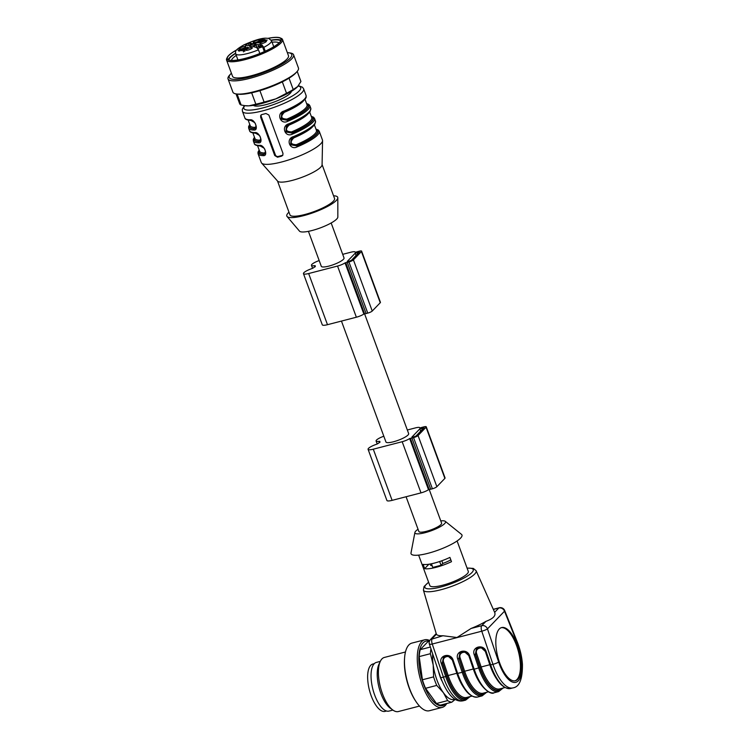 <?xml version="1.0" encoding="UTF-8"?>
<svg xmlns="http://www.w3.org/2000/svg" width="749" height="749" viewBox="0 0 749 749"><rect width="100%" height="100%" fill="white"/><g stroke="black" fill="none" stroke-linecap="round" stroke-linejoin="round"><path stroke-width="1.12" d="M247.994 50.099A3.492 0.768 159.8 0 1 245.831 50.155A3.492 0.768 159.8 0 1 248.837 48.226A3.492 0.768 159.8 0 1 252.385 47.739A3.492 0.768 159.8 0 1 247.994 50.099M341.45 321.078L385.932 441.966A12.106 2.659 -20.2 0 0 398.206 440.281A12.106 2.659 -20.2 0 0 408.654 433.605L364.576 313.803L363.864 314.046A6.984 1.535 159.8 0 1 356.365 317.22L327.482 324.692A8.379 1.844 159.8 0 1 322.285 324.823L303.457 273.657A8.379 1.844 159.8 0 1 311.472 268.76A2.331 0.515 -20.2 0 0 313.297 267.899A17.227 3.782 159.8 0 1 315.329 266.616A17.227 3.782 159.8 0 1 315.263 266.475A17.227 3.782 159.8 0 1 315.245 265.876A2.331 0.515 -20.2 0 0 315.245 265.792A2.331 0.515 -20.2 0 0 314.421 265.698A8.379 1.844 159.8 0 1 311.462 265.352A8.379 1.844 159.8 0 1 319.177 260.558M308.429 231.338L321.293 266.307A12.106 2.659 -20.2 0 0 328.802 266.12A12.106 2.659 -20.2 0 0 344.025 257.946L331.161 222.977M236.263 55.407A25.494 5.599 -20.2 0 0 231.469 60.435M279.002 42.946A25.494 5.599 -20.2 0 0 272.093 42.225M236.029 93.906L239.652 103.737A32.6 7.153 -20.2 0 0 241.131 105.01L245.429 105.759A30.269 6.647 -20.2 0 0 248.94 105.834A30.269 6.647 -20.2 0 0 275.763 98.887A30.269 6.647 -20.2 0 0 297.512 86.762A30.269 6.647 -20.2 0 0 297.746 86.51A30.269 6.647 -20.2 0 0 297.84 86.416M288.983 212.192A27.123 5.955 -20.2 0 0 287.054 216.48L299.497 231.141A20.485 4.494 -20.2 0 0 320.095 227.977A20.485 4.494 -20.2 0 0 337.836 217.032L337.808 197.811A27.123 5.955 -20.2 0 0 333.558 195.798M265.932 113.502A32.6 7.153 159.8 0 1 263.845 114.063A32.6 7.153 159.8 0 1 261.813 114.569L260.736 115.327L260.615 117.153L274.733 155.53L277.495 157.206A32.6 7.153 -20.2 0 0 279.536 156.7A32.6 7.153 -20.2 0 0 281.624 156.138L282.785 155.286L282.982 153.395L268.863 115.018L265.932 113.502M264.912 153.957C265.577 154.874 265.801 149.332 263.817 148.03L260.221 145.952C256.495 145.727 254.529 144.922 254.295 143.546A32.6 7.153 -20.2 0 0 259.51 145.4C264.135 144.248 268.657 156.335 263.274 155.633A32.6 7.153 159.8 0 1 258.068 153.779L261.279 162.524A32.6 7.153 -20.2 0 0 261.607 163.057A32.6 7.153 -20.2 0 0 281.493 162.027A32.6 7.153 -20.2 0 0 322.566 140.625A32.6 7.153 -20.2 0 0 322.463 140.007L319.252 131.272A32.6 7.153 159.8 0 1 297.259 146.832C289.863 150.849 285.313 138.799 293.486 136.599L293.608 137.329L291.099 139.155L290.612 144.782L296.698 145.858L297.259 146.832M292.55 134.043C285.163 138.059 280.603 126.01 288.786 123.81L288.899 124.54L286.39 126.356L285.903 131.993L291.988 133.06L292.55 134.043A32.6 7.153 159.8 0 0 314.543 118.482L313.531 117.2L311.266 116.32M306.069 95.46C305.92 97.473 307.642 97.117 301.379 102.529C297.231 105.581 291.501 108.661 284.189 111.751L281.69 113.567L281.193 119.194L287.288 120.271L287.841 121.244C280.454 125.27 275.904 113.221 284.077 111.021A32.6 7.153 -20.2 0 0 306.069 95.46L303.635 88.85A32.6 7.153 159.8 0 1 262.674 110.871A32.6 7.153 159.8 0 1 242.451 111.358L242.273 109.363L244.361 105.628M260.203 141.158C260.867 142.085 261.101 136.543 259.107 135.241L255.512 133.163A0.927 0.786 -89.1 0 1 254.8 132.61C259.426 131.45 263.948 143.536 258.564 142.844A0.927 0.786 -89.1 0 1 258.976 141.617L260.184 141.112M250.793 120.374A0.927 0.786 -89.1 0 1 250.1 119.812C254.726 118.66 259.238 130.747 253.864 130.045A0.927 0.786 -89.1 0 1 254.276 128.819L255.475 128.322M265.062 153.76L263.873 154.21A31.196 6.853 159.8 0 1 259.36 150.568M263.274 155.633A0.927 0.786 -89.1 0 1 263.685 154.406L264.884 153.901M264.949 153.817L265.474 152.618M316.041 129.305A31.664 6.956 -20.2 0 1 296.698 145.858L291.061 144.379L291.436 138.715M255.652 128.182L254.454 128.631A31.196 6.853 159.8 0 1 249.951 124.98M255.54 128.238L256.055 127.04M306.631 103.727A31.664 6.956 -20.2 0 1 287.288 120.271L281.652 118.801L282.027 113.136M311.341 116.516A31.664 6.956 -20.2 0 1 291.988 133.06L286.361 131.59L286.736 125.926M260.362 140.971L259.163 141.421A31.196 6.853 159.8 0 1 254.651 137.779M260.249 141.027L260.764 139.829M287.054 216.48A27.123 5.955 -20.2 0 0 314.318 212.285A27.123 5.955 -20.2 0 0 337.808 197.811M277.505 180.996L289.975 214.897A23.753 5.215 -20.2 0 0 314.065 211.593A23.753 5.215 -20.2 0 0 334.55 198.494L322.079 164.593M261.607 163.057L277.664 181.174A23.753 5.215 -20.2 0 0 301.519 177.476A23.753 5.215 -20.2 0 0 322.079 164.836L322.566 140.625M253.471 105.319A20.26 4.447 -20.2 0 0 273.797 102.145A20.26 4.447 -20.2 0 0 291.333 91.397M252.872 132.919L254.913 138.481A30.269 6.647 -20.2 0 0 259.575 140.194L260.792 139.351M308.363 113.427A30.269 6.647 159.8 0 1 289.095 125.083C284.901 129.418 285.734 131.693 291.604 131.899A30.269 6.647 -20.2 0 0 311.734 117.574L309.683 112.013M284.283 111.554L284.386 112.284C280.192 116.629 281.025 118.904 286.895 119.11A30.269 6.647 -20.2 0 0 307.024 104.785L304.974 99.224M248.162 120.121L250.213 125.692A30.269 6.647 -20.2 0 0 254.875 127.405L256.092 126.562M313.073 126.216A30.269 6.647 159.8 0 1 293.805 137.872C289.601 142.216 290.443 144.482 296.314 144.688A30.269 6.647 -20.2 0 0 316.434 130.373L314.383 124.802M257.572 145.709L259.622 151.27A30.269 6.647 -20.2 0 0 264.285 152.983L265.502 152.141M261.335 114.756A2.331 2.069 -136 0 0 261.242 116.498L275.36 154.865A2.331 2.069 -136 0 0 278.216 156.466L282.336 155.399A2.331 2.069 -136 0 0 282.85 155.183M316.172 129.661A31.196 6.853 159.8 0 1 296.885 145.662L296.314 144.688M311.472 116.872A31.196 6.853 159.8 0 1 292.176 132.873L291.604 131.899M281.774 113.38L284.189 111.751L284.077 111.021M306.762 104.083A31.196 6.853 159.8 0 1 287.466 120.083L286.895 119.11M259.51 145.4A0.927 0.786 90.9 0 0 260.203 145.952M264.285 152.983A0.927 0.796 -88.6 0 1 263.873 154.21L263.685 154.406A31.664 6.956 -20.2 0 1 259.229 150.212M259.575 140.194A0.927 0.796 -88.6 0 1 259.163 141.421L258.976 141.617A31.664 6.956 -20.2 0 1 254.52 137.413M254.875 127.405A0.927 0.796 -88.6 0 1 254.454 128.631L254.276 128.819A31.664 6.956 -20.2 0 1 249.82 124.624M280.126 37.89L281.278 38.386A29.801 6.544 159.8 0 1 282.504 39.5A29.801 6.544 159.8 0 1 256.795 55.932A29.801 6.544 159.8 0 1 226.563 60.079A29.801 6.544 159.8 0 1 226.778 58.431L227.331 57.317A28.874 6.338 -20.2 0 0 256.411 54.883A28.874 6.338 -20.2 0 0 280.126 37.89A28.874 6.338 -20.2 0 0 268.226 38.293M226.563 60.079L232.527 76.286A29.801 6.544 -20.2 0 0 256.804 74.17A29.801 6.544 -20.2 0 0 286.904 59.152A29.801 6.544 -20.2 0 0 288.468 55.698L282.504 39.5M231.394 73.215A33.312 7.312 -20.2 0 0 230.72 73.908A33.312 7.312 -20.2 0 0 250.26 76.894A33.312 7.312 -20.2 0 0 290.013 58.347A33.312 7.312 -20.2 0 0 288.299 52.72A33.312 7.312 -20.2 0 0 287.335 52.636M230.72 73.908L229.597 75.143A34.922 7.668 -20.2 0 0 228.033 78.907A34.922 7.668 -20.2 0 0 256.476 76.426A34.922 7.668 -20.2 0 0 291.754 58.834A34.922 7.668 -20.2 0 0 293.589 54.789A34.922 7.668 -20.2 0 0 289.966 52.936L288.299 52.72M228.033 78.907L232.892 92.127A34.922 7.668 -20.2 0 0 236.525 93.971A34.922 7.668 -20.2 0 0 267.908 87.408A34.922 7.668 -20.2 0 0 296.623 72.044A34.922 7.668 -20.2 0 0 296.894 71.764A34.922 7.668 -20.2 0 0 298.448 68L293.589 54.789M236.525 93.971L238.182 94.187A33.312 7.312 -20.2 0 0 268.123 87.923A33.312 7.312 -20.2 0 0 295.509 73.271A33.312 7.312 -20.2 0 0 295.761 72.999L296.894 71.764M237.096 94.046L241.131 105.01M244.651 105.665L248.94 105.834L255.849 104.195L251.655 92.81M255.849 104.195A32.6 7.153 -20.2 0 0 264.097 102.061L275.763 98.887L286.521 93.26L282.326 81.866M259.903 90.657L264.097 102.061M289.03 78.168L293.215 89.524L297.746 86.51M286.521 93.26A32.6 7.153 -20.2 0 0 293.215 89.524M297.512 86.762L300.911 81.538L297.194 71.417M300.911 81.538A32.6 7.153 -20.2 0 0 300.836 81.22L297.213 71.389M236.665 49.911A28.874 6.338 -20.2 0 0 228.642 55.566A28.874 6.338 -20.2 0 0 227.331 57.317M236.553 50.043A28.64 6.292 -20.2 0 0 227.34 58.825A28.64 6.292 -20.2 0 0 250.672 56.793A28.64 6.292 -20.2 0 0 279.602 42.365A28.64 6.292 -20.2 0 0 281.1 39.051A28.64 6.292 -20.2 0 0 268.395 38.33M281.053 40.277A28.64 6.292 -20.2 0 0 271.25 40.09M235.523 53.235A28.64 6.292 -20.2 0 0 228.183 59.733M280.744 40.905A27.825 6.104 -20.2 0 0 271.372 40.306M235.57 53.479A27.825 6.104 -20.2 0 0 228.82 60.014M262.216 39.697L262.534 39.117L261.541 39.585L262.272 39.866M257.881 48.591A3.146 0.693 159.8 0 1 261.616 47.196L258.723 46.681L257.946 44.547L255.989 45.099L256.776 47.234L258.723 46.681M243.144 50.735L244.829 50.333L243.219 50.932M260.549 39.931L262.918 38.939L262.122 39.931L260.549 39.931M254.117 43.517L253.377 43.414L254.651 42.843C253.471 43.489 253.649 43.526 255.194 42.974L256.177 42.965L254.594 43.695L255.456 42.927L253.443 43.582M254.651 42.843C253.471 43.489 253.649 43.526 255.194 42.974L255.231 43.077M259.613 40.455A3.492 0.768 -20.2 0 0 259.8 40.081A3.492 0.768 -20.2 0 0 256.252 40.54A3.492 0.768 -20.2 0 0 253.256 42.487A3.492 0.768 -20.2 0 0 256.149 42.197A3.492 0.768 -20.2 0 0 259.613 40.455M243.603 46.616A3.492 0.768 -20.2 0 0 239.231 49.003A3.492 0.768 -20.2 0 0 242.76 48.488A3.492 0.768 -20.2 0 0 245.784 46.597A3.492 0.768 -20.2 0 0 243.603 46.616M262.019 43.582A3.492 0.768 -20.2 0 0 266.41 41.251A3.492 0.768 -20.2 0 0 262.862 41.71A3.492 0.768 -20.2 0 0 259.866 43.667A3.492 0.768 -20.2 0 0 262.019 43.582M264.406 40.399L264.079 39.5A13.969 3.071 -20.2 0 1 265.221 39.706L258.105 42.908A5.823 1.283 -20.2 0 0 257.272 42.759L262.384 39.959L262.824 41.139M264.079 39.5L262.384 39.959M250.606 44.622L250.072 43.152L252.357 43.601L251.392 44.285A5.823 1.283 -20.2 0 0 249.632 45.099L247.676 45.652L245.391 45.202L246.018 44.678A13.969 3.071 -20.2 0 1 248.443 43.545L249.099 45.343M250.072 43.152L248.443 43.545M247.516 47.29L240.401 50.501A13.969 3.071 -20.2 0 0 241.543 50.698L247.835 48.105L247.516 47.29A5.823 1.283 -20.2 0 0 248.35 47.44L248.453 47.739M247.835 48.105L248.35 47.44M257.946 44.547L260.83 45.062L261.616 47.196M254.585 46.878L254.229 45.914A5.823 1.283 -20.2 0 0 255.989 45.099M254.229 45.914L253.256 46.597L256.364 47.421M267.234 40.072L265.333 40.118L267.234 40.072M239.118 50.473L238.032 50.239L239.277 49.715C238.079 50.314 238.201 50.37 239.643 49.874L239.549 51.119M240.813 49.715L239.025 50.23M239.305 50.174L240.822 49.659M240.71 50.679L240.354 49.78M239.671 49.958L239.643 49.874C238.201 50.37 238.079 50.314 239.277 49.715M260.83 45.062A3.146 0.693 159.8 0 1 261.888 44.996L263.835 47.327L265.258 51.194M259.837 53.516L258.48 49.818L256.533 47.477A3.146 0.693 159.8 0 1 256.261 47.318A3.146 0.693 159.8 0 1 256.27 47.178M251.701 46.251A3.492 0.768 159.8 0 1 249.529 46.307A3.492 0.768 159.8 0 1 252.544 44.378A3.492 0.768 159.8 0 1 256.092 43.901A3.492 0.768 159.8 0 1 251.701 46.251M348.023 261.607L351.356 260.399L359.426 251.936L355.232 253.162L347.227 261.467L348.023 261.607M342.696 254.332L350.888 252.216A6.984 1.535 159.8 0 1 355.213 252.104A6.984 1.535 159.8 0 1 355.232 252.31L355.756 252.244A3.726 0.815 159.8 0 1 357.657 251.617L359.305 251.187A3.726 0.815 159.8 0 1 361.617 251.13A3.726 0.815 159.8 0 1 361.421 251.561L353.416 259.866A3.726 0.815 159.8 0 1 348.931 261.953L347.274 262.375A3.726 0.815 159.8 0 1 345.729 262.646L345.036 262.89A6.984 1.535 159.8 0 1 337.546 266.054L308.654 273.535A8.379 1.844 159.8 0 1 303.457 273.657M361.617 251.13L380.436 302.296A3.726 0.815 159.8 0 1 380.249 302.727L372.244 311.032A3.726 0.815 159.8 0 1 367.75 313.11L366.102 313.541A3.726 0.815 159.8 0 1 364.557 313.803L345.729 262.646M412.652 437.276L415.985 436.068L424.065 427.595L419.861 428.831L411.856 437.135L412.652 437.276M407.325 430.001L415.517 427.876A6.984 1.535 159.8 0 1 419.852 427.773A6.984 1.535 159.8 0 1 419.861 427.979L420.386 427.904A3.726 0.815 159.8 0 1 422.286 427.276L423.934 426.855A3.726 0.815 159.8 0 1 426.247 426.799A3.726 0.815 159.8 0 1 426.05 427.23L418.045 435.534A3.726 0.815 159.8 0 1 413.56 437.613L411.913 438.043A3.726 0.815 159.8 0 1 410.358 438.305L409.666 438.549A6.984 1.535 159.8 0 1 402.176 441.713L373.292 449.194A8.379 1.844 159.8 0 1 368.087 449.325A8.379 1.844 159.8 0 1 376.11 444.419A2.331 0.515 -20.2 0 0 377.936 443.558A17.227 3.782 159.8 0 1 379.958 442.275A17.227 3.782 159.8 0 1 379.893 442.135A17.227 3.782 159.8 0 1 379.883 441.536A2.331 0.515 -20.2 0 0 379.874 441.461A2.331 0.515 -20.2 0 0 379.06 441.367A8.379 1.844 159.8 0 1 376.092 441.021A8.379 1.844 159.8 0 1 383.816 436.227M426.247 426.799L445.075 477.956A3.726 0.815 159.8 0 1 444.878 478.386L436.873 486.691A3.726 0.815 159.8 0 1 432.388 488.779L430.731 489.209A3.726 0.815 159.8 0 1 429.186 489.471L428.494 489.715A6.984 1.535 159.8 0 1 421.004 492.879L392.111 500.36A8.379 1.844 159.8 0 1 386.915 500.491L368.087 449.325M429.205 489.471L441.601 523.148A12.106 2.659 159.8 0 1 426.378 531.322A12.106 2.659 159.8 0 1 418.869 531.509L406.08 496.746M438.446 671.001A20.26 8.155 75.5 0 0 441.779 680.654M446.722 703.517A34.922 14.062 -104.5 0 1 442.191 707.412L429.402 710.726A34.922 14.062 -104.5 0 1 415.938 701.495A34.922 14.062 -104.5 0 1 404.6 657.706A34.922 14.062 -104.5 0 1 411.884 643.101L424.683 639.796A34.922 14.062 -104.5 0 1 429.739 640.564M442.191 707.412A34.922 14.062 -104.5 0 1 419.824 677.124A34.922 14.062 -104.5 0 1 424.683 639.796M445.552 703.817A33.312 13.416 -104.5 0 1 421.275 676.75A33.312 13.416 -104.5 0 1 429.364 641.303M455.252 699.407L451.797 702.197A32.6 13.126 -104.5 0 1 447.659 700.596L443.389 692.694L436.742 685.41A32.6 13.126 -104.5 0 1 433.605 676.881L433.194 664.981L430.403 653.699L419.215 656.592A32.6 13.126 -104.5 0 1 420.208 649.673L430.357 647.042M429.43 641.284L427.913 641.678L420.208 649.673M451.797 702.197L440.609 705.099A32.6 13.126 -104.5 0 1 436.47 703.498L447.659 700.596M436.742 685.41L425.563 688.303L436.47 703.498M425.563 688.303A32.6 13.126 -104.5 0 1 422.417 679.774L433.605 676.881M419.215 656.592L422.417 679.774M430.403 653.699A32.6 13.126 -104.5 0 1 430.947 648.803M454.961 699.229A30.269 12.19 -104.5 0 1 443.389 692.694A30.269 12.19 -104.5 0 1 433.194 664.981A30.269 12.19 -104.5 0 1 432.697 653.989M415.938 701.495L415.33 700.577A33.312 13.416 -104.5 0 1 404.516 658.811L404.6 657.706M419.477 706.082L398.346 711.55A27.938 11.254 -104.5 0 1 392.841 710.033A27.938 11.254 -104.5 0 1 380.455 687.32A27.938 11.254 -104.5 0 1 380.267 661.451A27.938 11.254 -104.5 0 1 384.34 657.453L405.471 651.986M392.841 710.033L390.22 708.123A25.148 10.13 -104.5 0 1 379.069 687.685A25.148 10.13 -104.5 0 1 378.891 664.4L380.267 661.451M392.897 710.071L388.984 711.091A25.148 10.13 -104.5 0 1 372.88 689.286A25.148 10.13 -104.5 0 1 376.373 662.406L380.295 661.386M374.257 663.67L372.833 664.035A24.445 9.849 75.5 0 0 369.435 690.175A24.445 9.849 75.5 0 0 385.098 711.372L386.512 711.007M440.768 520.901A16.3 3.576 159.8 0 1 445.234 521.304A16.3 3.576 159.8 0 1 444.681 523.588A16.3 3.576 159.8 0 1 427.22 532.099A16.3 3.576 159.8 0 1 414.909 532.464A16.3 3.576 159.8 0 1 418.045 529.262M430.095 564.034L430.45 565.008A12.808 2.809 -20.2 0 0 432.164 565.72M431.443 563.772L432.782 567.424L441.039 565.28L442.799 563.454A12.808 2.809 -20.2 0 0 450.814 559.84M439.654 561.525L441.039 565.28M441.816 560.776L442.799 563.454M445.234 521.304L461.478 534.365A27.123 5.955 159.8 0 1 460.551 538.156A27.123 5.955 159.8 0 1 431.49 552.331A27.123 5.955 159.8 0 1 411.004 552.94L414.909 532.464M501.24 627.681A27.479 11.066 -104.5 0 1 518.42 651.593A27.479 11.066 -104.5 0 1 515.003 680.841M424.664 568.622A20.485 4.494 159.8 0 0 451.488 561.675L449.915 557.406A20.485 4.494 159.8 0 1 423.091 564.353L424.664 568.622L428.84 564.287M501.886 688.35A32.366 13.033 -104.5 0 1 480.006 667.434L475.521 654.13L476.504 648.746M476.542 648.709C480.231 646.396 483.264 647.398 485.633 651.696L480.886 647.398L476.458 648.784L475.372 654.289L476.664 653.671L481.148 666.975L489.818 664.728L485.324 651.424C483.554 645.479 474.463 647.838 476.664 653.671M460.158 657.94L464.642 671.244L473.312 668.997L468.818 655.693C467.048 649.758 457.957 652.107 460.158 657.94L459.015 658.408L459.998 653.016M468.874 696.898A32.366 13.033 -104.5 0 1 446.994 675.982L442.509 662.678L443.492 657.294M443.53 657.257C447.237 654.963 450.271 655.965 452.621 660.244L447.874 655.946L443.445 657.332L442.359 662.837L443.651 662.219L448.136 675.523L456.806 673.276L452.312 659.972C450.542 654.036 441.451 656.386 443.651 662.219M499.283 629.001A27.479 11.066 75.5 0 0 498.731 660.122A27.479 11.066 75.5 0 0 515.424 680.747A27.479 11.066 75.5 0 0 519.244 651.377A27.479 11.066 75.5 0 0 501.652 627.559A27.479 11.066 75.5 0 0 499.283 629.001M457.087 540.965L468.294 571.412A20.485 4.494 159.8 0 1 467.217 573.79A20.485 4.494 159.8 0 1 446.516 584.117A20.485 4.494 159.8 0 1 429.832 585.568L418.625 555.121M469.183 655.89L464.38 651.667L459.952 653.062L458.865 658.558L457.723 659.026C454.69 650.975 467.236 647.726 469.689 655.927L469.183 655.89M517.147 642.839L504.498 611.212L487.468 628.879L498.656 662.013A29.108 11.722 75.5 0 0 518.336 680.804A29.108 11.722 75.5 0 0 517.147 642.839A4.653 1.292 -21.8 0 0 517.344 642.174L504.695 610.557A4.653 1.292 158.2 0 1 504.498 611.212A4.653 4.138 -136 0 0 498.806 608.019A4.653 1.873 -104.5 0 1 499.209 607.776A4.653 4.653 0 0 1 504.732 610.641M467.058 568.06L473.293 568.407L476.111 570.71L494.64 612.336C496.044 615.678 493.142 618.683 485.942 621.361A31.112 6.825 159.8 0 1 471.102 628.448L481.776 625.677A4.653 4.138 44 0 1 487.468 628.879A4.653 0.749 161.4 0 1 481.766 631.201L432.248 644.028C429.907 644.571 429.055 644.505 429.701 643.831M470.138 696.57L465.625 700.137A33.761 13.594 -104.5 0 1 445.702 676.581L441.217 663.296L442.359 662.837L446.844 676.113A32.834 13.22 75.5 0 0 469.557 696.72M490.164 664.887L485.633 651.696L486.195 651.649L490.679 664.925A33.761 13.594 75.5 0 0 510.603 688.49C502.879 689.108 496.053 681.262 490.108 664.972L492.945 664.344L481.766 631.201A4.653 1.873 75.5 0 1 481.776 625.677L485.942 621.361M503.15 688.022L498.637 691.589A33.761 13.594 -104.5 0 1 478.714 668.024L474.229 654.748L475.372 654.289L479.856 667.565A32.834 13.22 75.5 0 0 502.57 688.172M457.152 673.435L452.621 660.244L453.182 660.197L457.667 673.482A33.761 13.594 75.5 0 0 477.59 697.038C469.866 697.656 463.041 689.81 457.096 673.52L462.208 672.302L457.723 659.026M442.94 635.742A31.112 6.825 159.8 0 1 436.424 634.188L432.257 638.504C431.49 639.609 431.48 641.453 432.248 644.028L443.427 677.162A4.653 0.749 -18.6 0 1 440.599 677.396L429.42 644.252C428.784 642.932 429.14 641.359 430.488 639.524L442.94 635.742L456.974 637.511L471.102 628.448M293.486 136.599A32.6 7.153 -20.2 0 0 315.479 121.038L314.543 118.482M288.786 123.81A32.6 7.153 -20.2 0 0 310.779 108.249L309.833 105.684A32.6 7.153 159.8 0 1 287.841 121.244M258.564 142.844A32.6 7.153 159.8 0 1 253.359 140.99L254.295 143.546M255.512 133.163C251.795 132.938 249.82 132.133 249.595 130.757A32.6 7.153 -20.2 0 0 254.8 132.61M253.864 130.045A32.6 7.153 159.8 0 1 248.649 128.201L249.595 130.757M255.493 128.369C256.158 129.296 256.392 123.754 254.407 122.443L250.803 120.374C247.086 120.149 245.11 119.344 244.886 117.968A32.6 7.153 -20.2 0 0 250.1 119.812M244.764 105.684A30.269 6.647 -20.2 0 0 262.627 107.968A30.269 6.647 -20.2 0 0 293.243 95.451A30.269 6.647 -20.2 0 0 298.177 86.013M256.448 133.35A30.269 6.647 159.8 0 1 254.782 133.135M303.663 100.638A30.269 6.647 159.8 0 1 284.386 112.284M251.748 120.552A30.269 6.647 159.8 0 1 250.082 120.346M261.158 146.139A30.269 6.647 159.8 0 1 259.491 145.933M281.624 156.138L282.336 155.399M277.495 157.206L278.216 156.466M274.733 155.53L275.36 154.865M260.615 117.153L261.242 116.498M258.077 42.89L257.787 42.103M246.29 45.408L246.018 44.678M245.681 47.721L246.121 48.9M241.384 50.689L241.084 49.855M261.888 44.996L264.322 51.615M262.094 45.034L256.748 47.515M263.835 47.327A19.09 4.194 -20.2 0 0 271.512 40.643L268.554 38.358L265.605 38.19C261.045 38.208 253.78 40.455 243.818 44.931C232.939 51.175 236.047 51.737 235.673 53.825A19.09 4.194 -20.2 0 0 258.48 49.818M358.818 252.656L358.565 251.954M357.507 254.005L356.917 252.385M356.084 255.484L355.232 253.162M327.482 324.692L308.654 273.535M356.365 317.22L337.546 266.054M314.861 266.887L314.421 265.698M380.249 302.727L361.421 251.561M372.244 311.032L353.416 259.866M367.75 313.11L348.931 261.953M366.102 313.541L347.274 262.375M363.864 314.046L345.036 262.89M423.457 428.316L423.194 427.623M422.146 429.673L421.547 428.044M420.713 431.152L419.861 428.831M392.111 500.36L373.292 449.194M421.004 492.879L402.176 441.713M379.49 442.556L379.06 441.367M444.878 478.386L426.05 427.23M436.873 486.691L418.045 435.534M432.388 488.779L413.56 437.613M430.731 489.209L411.913 438.043M429.186 489.471L410.358 438.305M428.494 489.715L409.666 438.549M479.772 682.676A31.43 12.658 -104.5 0 1 473.312 668.997L473.508 668.96M485.38 692.619A32.366 13.033 -104.5 0 1 463.5 671.713L464.642 671.244A31.43 12.658 75.5 0 0 483.199 693.19L488.414 691.833M480.006 667.434L481.148 666.975A31.43 12.658 75.5 0 0 499.705 688.911L504.92 687.563M496.278 678.397A31.43 12.658 -104.5 0 1 489.818 664.728L490.015 664.681M463.266 686.945A31.43 12.658 -104.5 0 1 456.806 673.276L457.002 673.229M446.994 675.982L448.136 675.523A31.43 12.658 75.5 0 0 466.693 697.459L471.907 696.111M463.5 671.713L459.015 658.408L463.35 671.834A32.834 13.22 75.5 0 0 486.064 692.441M469.689 655.927L474.173 669.203L473.658 669.166M479.856 667.565L474.173 669.203A33.761 13.594 75.5 0 0 494.097 692.769C490.773 695.615 478.461 686.271 473.602 669.25L469.127 655.974C466.758 651.667 463.734 650.675 460.036 652.988M498.656 662.013A4.653 0.749 161.4 0 1 492.945 664.344A33.761 13.594 -104.5 0 0 512.868 687.91C519.394 687.048 522.577 679.203 522.437 664.354C521.903 656.845 520.209 649.449 517.344 642.174M463.35 671.834L462.208 672.302A33.761 13.594 -104.5 0 0 482.131 695.868L486.644 692.291M428.643 582.347A25.756 5.655 -20.2 0 0 438.343 587.609A25.756 5.655 -20.2 0 0 471.889 572.582A25.756 5.655 -20.2 0 0 467.104 568.201M440.599 677.396C447.387 694.903 454.971 702.684 463.359 700.727A33.761 13.594 75.5 0 1 443.427 677.162L446.844 676.113M474.229 654.748C471.196 646.696 483.742 643.447 486.195 651.649M441.217 663.296C438.184 655.244 450.729 651.995 453.182 660.197M494.649 612.336L498.806 608.019L493.357 609.433M476.111 570.71A28.078 6.17 159.8 0 1 474.679 574.043A28.078 6.17 159.8 0 1 440.852 589.763A28.078 6.17 159.8 0 1 423.41 590.1L424.065 586.523L428.597 582.216M244.886 117.968L242.451 111.358M298.42 85.714L302.465 87.193L303.635 88.85M315.479 121.038L314.945 124.016C313.091 127.377 305.976 131.815 293.608 137.339L291.192 138.968M319.252 131.272L318.231 129.989L315.975 129.109M310.779 108.249L310.236 111.227C308.382 114.588 301.276 119.025 288.899 124.54L286.483 126.178M309.833 105.684L308.822 104.411L306.556 103.531M259.154 150.015L258.002 152.159L258.068 153.779M254.454 137.226L253.293 139.37L253.359 140.99M249.745 124.437L248.593 126.581L248.649 128.201M244.492 50.567L244.801 51.419M243.172 51.054L243.481 51.906M253.771 43.339L254.089 44.191M238.397 50.202L238.716 51.054M273.76 46.747L271.512 40.643M237.92 59.929L235.673 53.825M312.558 268.32L311.462 265.352M377.187 443.979L376.092 441.021M498.637 691.589L494.097 692.769M510.603 688.49L512.868 687.91M482.131 695.868L477.59 697.038M493.301 609.302L499.209 607.776M463.359 700.727L465.625 700.137M423.41 590.1L436.311 633.944M430.488 639.524L436.208 633.588"/></g></svg>
